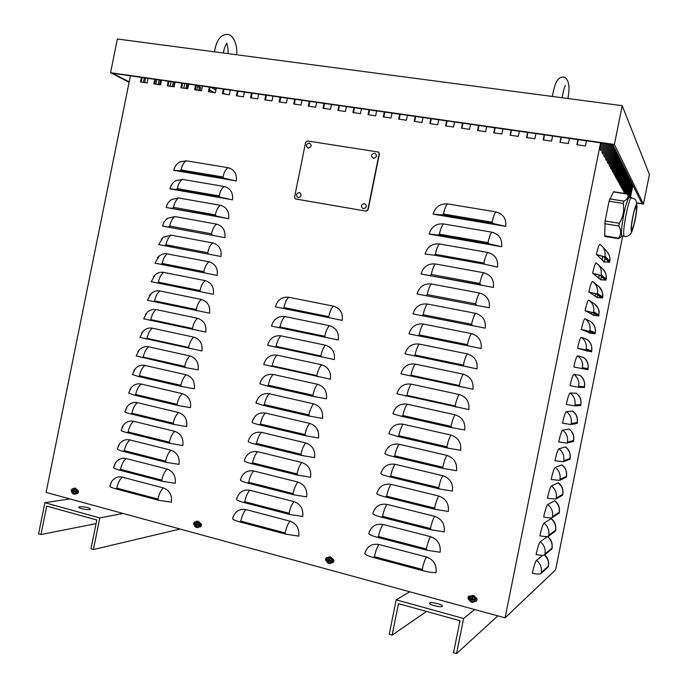 <?xml version="1.0" encoding="UTF-8"?>
<svg xmlns="http://www.w3.org/2000/svg" width="688" height="688" viewBox="0 0 688 688"><rect width="100%" height="100%" fill="white"/><g stroke="black" fill="none" stroke-linecap="round" stroke-linejoin="round"><path stroke-width="1.03" d="M629.219 197.155L631.988 183.395M632.556 184.556L629.95 197.516M626.596 193.741L629.632 178.631M630.234 179.843L627.396 193.964M627.8 174.915L624.24 192.649L623.595 191.488L627.181 173.651M625.254 169.764L621.608 187.91L620.937 186.689L624.601 168.44M622.597 164.363L618.865 182.939L618.151 181.658L621.909 162.97M196.845 90.094L197.688 85.94L200.612 87.625L200.019 90.549M619.802 158.704L615.975 177.728L615.235 176.386L619.08 157.242M198.815 90.369L199.4 87.453L197.594 86.413M199.4 87.453L200.612 87.625M183.808 88.21L184.745 83.558M616.869 152.753L612.948 172.258L612.165 170.848L616.113 151.222M188.065 84.031L187.119 88.692M185.889 88.511L186.835 83.859M170.168 86.249L171.106 81.614M613.782 146.51L609.766 166.513L608.94 165.025L612.991 144.893M174.571 82.113L173.634 86.748M172.378 86.568L173.316 81.932M155.892 84.194L156.83 79.584M609.697 144.119L606.412 160.459L605.552 158.894L608.553 143.955M160.459 80.1L159.521 84.719M158.249 84.538L159.177 79.92M605.019 143.448L602.886 154.078L601.974 152.435L603.815 143.276M145.675 77.993L144.747 82.594M143.439 82.405L144.368 77.804M602.585 143.104L601.045 150.758L600.108 149.064L601.346 142.923M607.392 143.792L604.675 157.311L603.789 155.703L606.214 143.62M611.95 144.437L608.115 163.52L607.272 161.998L610.832 144.282M615.347 149.674L611.374 169.42L610.574 167.975L614.573 148.101M618.357 155.763L614.479 175.027L613.722 173.651L617.618 154.267M621.212 161.568L617.437 180.368L616.715 179.052L620.516 160.141M623.939 167.098L620.249 185.45L619.561 184.203L623.276 165.739M626.544 172.37L622.941 190.309L622.279 189.114L625.908 171.071M624.936 193.483L628.419 176.171M629.03 177.409L625.77 193.612M628.006 195.039L630.819 181.039M631.403 182.225L628.617 196.097M155.54 79.395L154.602 84.013M161.499 80.247L160.562 84.865L153.837 83.902L154.774 79.292M182.595 83.257L181.649 87.901M188.693 84.125L187.755 88.778L180.918 87.797L181.856 83.145M210.089 87.17L209.135 91.857M216.324 88.064L215.378 92.76L208.43 91.753L209.376 87.066M238.022 91.151L237.068 95.881M244.403 92.063L243.449 96.793L236.388 95.778L237.343 91.057M266.419 95.202L265.456 99.966M272.947 96.131L271.984 100.904L264.803 99.872L265.766 95.107M295.281 99.313L294.318 104.112M301.963 100.267L300.991 105.075L293.699 104.026L294.662 99.227M324.633 103.492L323.652 108.334M331.461 104.464L330.481 109.323L323.068 108.257L324.039 103.406M354.466 107.749L353.477 112.634M361.458 108.738L360.469 113.632L352.927 112.548L353.916 107.663M384.807 112.067L383.818 116.994M391.962 113.09L390.965 118.026L383.293 116.917L384.291 111.998M415.664 116.47L414.666 121.432M422.991 117.51L421.985 122.49L414.185 121.363L415.182 116.401M447.054 120.942L446.048 125.947M454.553 122.008L453.538 127.031L445.6 125.887L446.607 120.873M478.994 125.491L477.971 130.548M486.665 126.583L485.642 131.649L477.567 130.488L478.581 125.431M511.485 130.118L510.462 135.218M519.345 131.245L518.313 136.353L510.092 135.166L511.115 130.066M544.552 134.831L543.52 139.974M552.602 135.983L551.561 141.135L543.193 139.931L544.225 134.788M586.451 140.808L585.402 146.002L576.888 144.781L577.929 139.587M578.212 139.63L577.163 144.815M326.499 561.262C325.14 559.834 325.226 558.587 326.774 557.521L327.703 557.435M327.015 557.452L326.318 560.247M332.02 562.5L333.061 562.56M332.545 558.742C334.351 560.023 334.428 561.339 332.768 562.698L331.728 562.775M71.715 491.989C70.89 490.424 71.225 489.34 72.73 488.729L72.876 488.721M76.824 493.348L77.477 493.511M77.323 489.856C78.982 491.284 78.896 492.539 77.065 493.631L76.566 493.614M194.386 525.374C193.268 523.826 193.509 522.648 195.1 521.831L195.573 521.796M195.418 521.788L194.351 523.628M199.683 526.638L200.475 526.784M200.191 523.018C201.945 524.411 201.919 525.701 200.113 526.905L199.408 526.913M469.182 599.988C467.685 598.818 467.556 597.571 468.777 596.238L470.351 595.928M468.932 596.135L469.001 599.317M475.503 597.322C477.266 598.371 477.524 599.661 476.277 601.183L474.66 601.527M474.978 601.235L476.483 601.011M561.305 137.222L560.264 142.39M569.449 138.383L568.408 143.56L559.963 142.347L561.004 137.179M527.945 132.466L526.913 137.591M535.9 133.601L534.86 138.735L526.569 137.54L527.601 132.414M495.171 127.796L494.147 132.87M502.928 128.905L501.905 133.988L493.76 132.818L494.784 127.744M462.955 123.204L461.94 128.235M470.54 124.287L469.526 129.327L461.519 128.174L462.525 123.143M431.299 118.697L430.292 123.685M438.703 119.746L437.697 124.752L429.828 123.616L430.826 118.628M400.175 114.26L399.178 119.205M407.408 115.292L406.41 120.245L398.67 119.136L399.668 114.191M369.576 109.899L368.587 114.801M376.646 110.906L375.657 115.825L368.046 114.724L369.035 109.822M339.485 105.608L338.505 110.476M346.399 106.597L345.41 111.473L337.937 110.39L338.917 105.531M309.892 101.394L308.921 106.219M316.652 102.357L315.672 107.19L308.319 106.133L309.29 101.308M280.79 97.249L279.827 102.03M287.395 98.186L286.432 102.985L279.19 101.936L280.154 97.154M252.169 93.164L251.206 97.911M258.619 94.084L257.656 98.84L250.535 97.816L251.498 93.069M223.996 89.156L223.05 93.86M230.308 90.051L229.353 94.772L222.353 93.757L223.299 89.053M196.286 85.2L195.34 89.87M202.453 86.086L201.507 90.764L194.618 89.767L195.555 85.097M169.016 81.322L168.078 85.948M175.044 82.173L174.107 86.817L167.322 85.837L168.259 81.21M148.066 78.329L147.137 82.938L140.455 81.975L141.393 77.383M142.167 77.495L141.238 82.087M604.528 262.042L596.565 254.612L603.789 256.744L608.82 262.102L604.528 262.042L604.872 257.88M602.447 260.563L602.576 256.151M600.951 279.81L592.807 273.334L600.048 275.355L605.225 279.999L600.951 279.81L601.269 276.438M598.852 278.511L599.067 274.908M597.382 297.577L589.04 292.065L596.307 293.965L601.63 297.904L597.382 297.577L597.648 294.954M595.266 296.468L595.49 293.621M593.813 315.353L585.273 310.787L592.566 312.584L598.027 315.801L593.813 315.353L594.019 313.436M591.671 314.416L591.869 312.326M590.244 333.121L581.515 329.518L588.825 331.203L594.432 333.706L590.244 333.121L590.381 331.891M588.085 332.364L588.223 331.014M586.666 350.897L577.748 348.248L585.084 349.822L590.829 351.62L586.666 350.897L586.735 350.338M584.49 350.304L584.559 349.693M596.565 254.612L596.427 254.465C597.838 247.878 599.007 244.507 599.945 244.36L602.49 246.631L599.945 244.36M596.427 254.465L604.563 256.873L609.568 262.24L603.789 261.922M592.807 273.334L592.66 273.213C594.088 266.523 595.283 263.1 596.229 262.954L598.173 264.553L596.229 262.954M592.66 273.213L600.822 275.492L605.973 280.136L600.22 279.681M589.04 292.065L588.894 291.953C590.347 285.167 591.56 281.702 592.523 281.538L593.727 282.458L592.523 281.538M588.894 291.953L597.081 294.111L602.37 298.042L596.651 297.448M585.273 310.787L585.127 310.701C586.606 303.821 587.836 300.295 588.808 300.123L594.191 303.649M585.127 310.701L593.34 312.73L598.775 315.947L593.082 315.216M581.515 329.518L581.351 329.449C582.848 322.526 584.086 318.94 585.084 318.699L590.579 321.537M581.351 329.449L589.59 331.349L595.18 333.852L589.504 332.983M577.748 348.248L577.585 348.197C579.081 341.265 580.337 337.619 581.351 337.275L587.019 339.476M577.585 348.197L585.849 349.977L591.577 351.766L585.935 350.751M583.329 357.33C587.139 360.22 588.687 364.021 587.973 368.725L582.418 367.676L582.108 368.605L573.818 366.945C575.314 360.005 576.578 356.307 577.619 355.851L583.458 357.416M582.108 368.605L587.982 369.68C588.859 364.124 587.337 360.022 583.39 357.356M570.051 385.701C571.547 378.744 572.82 374.986 573.887 374.435L579.821 375.278C583.742 377.979 585.264 382.081 584.379 387.585L578.367 387.232L570.051 385.701M566.276 404.458C567.781 397.492 569.071 393.674 570.154 393.011L576.234 393.192C580.156 395.935 581.67 400.038 580.775 405.499L574.618 405.86L566.276 404.458M562.509 423.215C564.014 416.231 565.312 412.361 566.413 411.596L572.657 411.106C576.561 413.892 578.075 417.994 577.18 423.421L570.877 424.487L562.509 423.215M558.733 441.971C560.238 434.979 561.554 431.049 562.681 430.181L569.079 429.028C572.966 431.806 574.463 435.908 573.577 441.335L567.127 443.124L558.733 441.971M554.967 460.736C556.472 453.727 557.796 449.737 558.948 448.765L565.502 446.942C569.372 449.763 570.868 453.865 569.974 459.257L563.386 461.76L554.967 460.736M551.191 479.502C552.705 472.484 554.046 468.433 555.207 467.35L561.924 464.864C565.785 467.72 567.265 471.83 566.379 477.18L559.636 480.396L551.191 479.502M547.424 498.267C548.938 491.241 550.288 487.13 551.475 485.943L558.346 482.778C562.191 485.676 563.67 489.787 562.775 495.102L555.895 499.041L547.424 498.267M543.649 517.032C545.163 509.989 546.53 505.826 547.734 504.536L554.769 500.692C558.596 503.607 560.066 507.718 559.172 513.024L552.146 517.677C551.2 518.098 548.362 517.883 543.649 517.032M539.882 535.806C541.396 528.754 542.772 524.523 544.002 523.129L551.191 518.606C554.992 521.521 556.454 525.632 555.569 530.955L548.405 536.322C547.433 536.821 544.595 536.649 539.882 535.806M547.347 536.58C551.097 539.676 552.61 543.572 551.888 548.276L544.991 553.892L544.655 554.967C543.675 555.534 540.828 555.405 536.107 554.571C537.62 547.51 539.005 543.228 540.261 541.723L547.27 536.588M544.655 554.967L551.965 548.886C552.851 543.615 551.415 539.504 547.639 536.554M544.449 555.087C547.7 558.192 548.981 561.915 548.276 566.241L541.25 572.528L540.906 573.611C539.908 574.256 537.053 574.17 532.331 573.345C533.854 566.276 535.247 561.933 536.52 560.324L542.677 555.319M540.906 573.611L548.362 566.817C549.23 561.898 547.992 557.942 544.664 554.958M170.925 246.734L173.729 247.482M130.428 75.818L46.096 492.427L505.087 617.833L600.59 142.82M434.412 214.364L442.461 215.017L493.115 223.54L504.373 226.154L433.122 214.149C435.323 206.864 440.114 203.45 447.492 203.897L495.91 211.887C503.212 213.865 506.48 218.698 505.714 226.378L504.373 226.154M430.387 234.324L438.402 235.133L489.013 243.939L500.279 246.493L429.106 234.101C431.307 226.825 436.089 223.428 443.459 223.918L491.834 232.174C499.118 234.187 502.386 239.046 501.612 246.725L500.279 246.493M426.362 254.285L425.081 254.061C427.282 246.777 432.064 243.406 439.426 243.939L487.749 252.453C495.033 254.517 498.284 259.385 497.519 267.082L496.186 266.841M422.346 274.254L480.8 284.737L421.065 274.013C423.258 266.738 428.039 263.384 435.392 263.96L483.664 272.74C490.94 274.839 494.19 279.732 493.425 287.429L492.092 287.188M418.321 294.215L417.04 293.974C419.241 286.698 424.014 283.37 431.359 283.981L479.579 293.028C486.846 295.169 490.097 300.088 489.323 307.785L487.998 307.536M414.296 314.184L413.015 313.934C415.217 306.667 419.99 303.356 427.325 304.001L475.494 313.315C482.752 315.5 486.003 320.436 485.229 328.142L483.905 327.884M174.812 170.633L180.359 170.908L224.013 178.261L234.832 180.66L173.694 170.323C174.528 166.642 176.567 163.856 179.817 161.947L186.285 160.794L228.029 167.683C234.307 169.437 237.059 173.875 236.294 180.987L235.141 180.798M171.063 189.174L176.584 189.596L231.013 199.546L169.945 188.882C170.727 185.373 172.636 182.647 175.681 180.729L182.518 179.387L224.228 186.5C230.497 188.288 233.249 192.743 232.475 199.873L231.331 199.666M167.313 207.724L227.195 218.431L166.186 207.441C166.926 204.095 168.715 201.446 171.561 199.511L178.76 197.981L220.427 205.325C226.687 207.148 229.431 211.629 228.665 218.75L227.513 218.543M163.563 226.275L223.703 237.42L162.454 226.068L164.208 221.682L167.451 218.311L175.001 216.574L216.617 224.15C222.878 226.008 225.621 230.506 224.847 237.635L223.703 237.42M159.805 244.825L219.885 256.297L158.679 244.567L163.366 237.111L171.235 235.176L212.816 242.976C219.059 244.868 221.803 249.383 221.029 256.521L219.885 256.297M156.056 263.375L216.075 275.183L154.929 263.134L159.289 255.919L162.033 254.319L165.653 253.605L209.006 261.801C215.249 263.736 217.984 268.268 217.219 275.406L216.075 275.183M505.714 226.378L492.952 223.428L442.264 214.897L433.122 214.149M501.612 246.725L488.841 243.836L438.204 235.029L429.106 234.101M497.519 267.082L484.739 264.252L434.145 255.162L425.081 254.061M493.425 287.429L421.065 274.013M489.323 307.785L417.04 293.974M485.229 328.142L413.015 313.934M481.127 348.506L408.999 333.904C411.192 326.637 415.956 323.343 423.292 324.031L471.409 333.603C478.659 335.83 481.901 340.792 481.127 348.506M477.033 368.871L404.974 353.864C407.167 346.606 411.931 343.338 419.259 344.06L467.324 353.899C474.574 356.16 477.807 361.148 477.033 368.871M472.931 389.236L400.949 373.833C403.142 366.575 407.907 363.324 415.225 364.09L463.239 374.195C470.48 376.499 473.705 381.513 472.931 389.236M468.838 409.601L396.924 393.803C399.126 386.553 403.873 383.319 411.192 384.128L459.154 394.499C466.378 396.838 469.612 401.878 468.838 409.601M464.735 429.966L451.844 427.644L401.68 416.326L392.9 413.78C395.101 406.522 399.848 403.323 407.15 404.166L455.069 414.795C462.284 417.186 465.509 422.243 464.735 429.966M460.633 450.339L447.725 448.077L397.621 436.484L388.875 433.758C391.068 426.5 395.815 423.318 403.116 424.204L450.984 435.1C458.191 437.525 461.407 442.608 460.633 450.339M456.531 470.712L443.614 468.511L393.562 456.643C388.608 455.439 385.701 454.467 384.85 453.727C387.043 446.486 391.79 443.321 399.074 444.242L446.89 455.404C454.097 457.873 457.314 462.972 456.531 470.712M452.429 491.094L439.503 488.953L389.494 476.801C384.549 475.563 381.659 474.539 380.825 473.714C383.018 466.464 387.757 463.325 395.041 464.288L442.805 475.718C450.004 478.22 453.211 483.346 452.429 491.094M448.327 511.476L435.384 509.395L385.435 496.96C380.498 495.695 377.617 494.603 376.8 493.692C378.993 486.45 383.723 483.329 390.999 484.335L438.72 496.022C445.901 498.576 449.109 503.719 448.327 511.476M444.224 531.85L431.273 529.837L381.376 517.127C376.439 515.828 373.575 514.676 372.776 513.678C374.969 506.437 379.699 503.341 386.966 504.381L434.627 516.335C441.808 518.924 445.007 524.101 444.224 531.85M440.122 552.24L427.153 550.288L377.308 537.294C372.38 535.961 369.525 534.757 368.751 533.664C370.935 526.432 375.665 523.353 382.924 524.437L430.542 536.649C437.714 539.28 440.905 544.475 440.122 552.24M436.02 572.622C432.571 572.7 428.246 572.072 423.034 570.73L373.249 557.469C368.321 556.102 365.483 554.829 364.717 553.651C366.91 546.418 371.632 543.365 378.882 544.483L426.448 556.97C433.612 559.645 436.803 564.857 436.02 572.622M342.263 320.384L275.372 306.848C277.462 299.839 281.917 296.648 288.728 297.259L333.345 306.134C340.061 308.224 343.028 312.971 342.263 320.384M338.307 339.984L271.485 326.078C273.583 319.077 278.029 315.895 284.832 316.549L329.406 325.673C336.114 327.798 339.081 332.571 338.307 339.984M334.351 359.592L267.606 345.307C269.696 338.315 274.142 335.159 280.936 335.839L325.467 345.204C332.166 347.371 335.125 352.161 334.351 359.592M330.403 379.191L263.719 364.545C265.817 357.554 270.255 354.415 277.049 355.137L321.52 364.752C328.219 366.945 331.177 371.761 330.403 379.191M326.447 398.799L313.625 396.469L267.133 385.977L259.84 383.784C261.93 376.792 266.368 373.679 273.153 374.435L317.581 384.291C324.263 386.527 327.221 391.369 326.447 398.799M322.491 418.407L309.66 416.128L263.212 405.387L255.953 403.022C258.043 396.039 262.481 392.943 269.257 393.734L313.642 403.839C320.316 406.109 323.265 410.968 322.491 418.407M318.535 438.015L305.696 435.796L259.299 424.797C254.732 423.688 252.324 422.845 252.066 422.269C254.156 415.285 258.593 412.207 265.362 413.032L309.695 423.387C316.368 425.7 319.309 430.576 318.535 438.015M314.579 457.632L301.722 455.473L255.377 444.207C250.819 443.072 248.42 442.169 248.179 441.515C250.277 434.532 254.698 431.471 261.466 432.339L305.756 442.934C312.412 445.282 315.362 450.184 314.579 457.632M310.623 477.248L297.758 475.141L251.464 463.626C246.906 462.456 244.524 461.502 244.3 460.762C246.39 453.779 250.81 450.743 257.561 451.646L301.808 462.482C308.465 464.873 311.406 469.792 310.623 477.248M306.667 496.865L293.785 494.818L247.542 483.036C242.993 481.841 240.619 480.826 240.413 480.009C242.503 473.034 246.923 470.016 253.666 470.953L297.861 482.039C304.517 484.464 307.45 489.409 306.667 496.865M302.711 516.482L289.82 514.495L243.621 502.455C239.08 501.225 236.715 500.159 236.526 499.264C238.616 492.281 243.027 489.288 249.77 490.26L293.922 501.595C300.561 504.055 303.494 509.017 302.711 516.482M298.755 536.107L285.847 534.18L239.699 521.882C235.167 520.618 232.811 519.5 232.639 518.511C234.728 511.545 239.14 508.561 245.874 509.576L289.975 521.151C296.614 523.654 299.538 528.633 298.755 536.107M236.294 180.987L223.686 178.115L180.015 170.77L173.694 170.323M232.475 199.873L219.859 197.052L176.231 189.467L169.945 188.882M228.665 218.75L216.032 215.989L166.186 207.441M224.847 237.635L162.437 226.008M221.029 256.521L158.679 244.567M217.219 275.406L154.929 263.134M213.4 294.301L151.171 281.702L155.239 274.727C157.81 272.62 160.631 271.837 163.718 272.379L205.205 280.635C211.44 282.605 214.174 287.154 213.4 294.301M209.582 313.186L147.413 300.269L151.205 293.535C153.82 291.265 156.735 290.413 159.951 290.99L201.395 299.469C207.63 301.464 210.356 306.04 209.582 313.186M145.486 314.407L147.189 312.352C149.846 309.901 152.848 308.981 156.193 309.591L197.594 318.303C203.811 320.341 206.538 324.934 205.764 332.08L143.663 318.819M141.573 333.224L143.19 331.152C145.882 328.546 148.961 327.557 152.426 328.202L193.784 337.137C200.002 339.21 202.719 343.819 201.945 350.975L139.913 337.378M137.669 352.032L139.208 349.96C141.926 347.191 145.073 346.141 148.668 346.812L189.974 355.98C196.183 358.087 198.901 362.714 198.127 369.877L185.407 367.547L136.155 355.945M133.79 370.815L135.244 368.751C137.978 365.827 141.203 364.717 144.901 365.423L186.173 374.822C192.373 376.955 195.082 381.608 194.308 388.772L181.572 386.501L138.408 376.508L132.397 374.513M129.92 389.589L131.296 387.542C134.048 384.472 137.325 383.302 141.135 384.042L182.363 393.665C188.555 395.841 191.264 400.511 190.49 407.674L177.745 405.456L134.624 395.23L128.647 393.08M126.059 408.345L127.366 406.333C130.127 403.108 133.463 401.887 137.368 402.661L178.553 412.508C184.745 414.718 187.446 419.405 186.672 426.586L173.909 424.41L130.84 413.944C127.048 412.998 125.053 412.258 124.872 411.725L124.889 411.648M122.215 427.093L123.444 425.107C126.214 421.753 129.602 420.471 133.61 421.28L174.743 431.35C180.927 433.595 183.627 438.308 182.845 445.489L170.082 443.373L127.056 432.666C123.264 431.694 121.286 430.912 121.114 430.31L121.131 430.224M118.379 445.824L119.54 443.872C122.309 440.389 125.741 439.064 129.843 439.899L170.934 450.201C177.108 452.48 179.809 457.21 179.026 464.391L166.247 462.336L123.264 451.388C119.48 450.391 117.51 449.565 117.356 448.894L117.373 448.8M114.552 464.546L115.653 462.637C118.413 459.025 121.888 457.658 126.076 458.518L167.124 469.053C173.29 471.366 175.99 476.122 175.208 483.303L162.42 481.299L119.48 470.11C115.704 469.096 113.744 468.218 113.597 467.479L113.623 467.376M177.65 163.486L179.817 161.947M173.548 182.363L175.681 180.729M169.463 201.24L171.561 199.511M165.412 220.126L167.451 218.311M161.379 239.003L163.366 237.111M157.371 257.871L159.289 255.919M153.39 276.731L155.239 274.727M149.425 295.573L151.205 293.535M110.734 483.26L111.766 481.394C114.535 477.661 118.044 476.251 122.309 477.145L163.314 487.904C169.48 490.26 172.163 495.025 171.389 502.214L158.584 500.262L115.696 488.833C111.92 487.792 109.968 486.872 109.839 486.072L109.865 485.952M215.903 90.137L211.113 87.316M214.415 87.789L216.17 88.821M223.222 92.992L225.208 94.17M214.252 92.596L209.548 89.853M622.683 236.087L555.62 569.81L505.087 617.833M632.9 185.244L630.414 197.594M295.505 198.978L366.257 211.156L368.106 209.814L379.406 153.811L378.667 152.134M366.016 211.035L367.865 209.694L379.174 153.648L378.581 152.065L307.416 140.963L305.627 142.304L294.541 197.207L295.333 198.909L366.257 211.156M129.206 81.863L112.651 73.289L612.827 144.566L642.007 203.7L636.753 202.883M636.796 203.08L643.461 204.121L649.412 174.503L622.201 105.685L614.41 144.454L110.562 72.704L129.112 82.302M643.461 204.121L614.41 144.454M622.201 105.685L117.381 39.01L110.562 72.704M618.392 238.71L604.726 236.431L605.087 220.968L609.061 201.223L623.259 203.459L623.913 201.145C627.645 199.159 628.815 196.802 627.439 194.085L627.361 193.896M609.061 201.223L613.601 191.728L627.336 193.853L629.374 197.43M604.735 223.72L618.908 226.034C621.333 230.549 621.221 234.591 618.581 238.151L618.409 238.71L618.856 238.53L622.21 236.01M618.908 226.034L619.277 223.282C623.165 217.081 624.489 210.476 623.259 203.459M634.345 210.519L636.237 205.97C636.985 208.636 636.133 215.163 633.682 225.526L631.765 230.179C630.612 230.609 632.263 217.898 634.345 210.519M624.24 236.345L622.09 235.993C620.155 236.681 622.709 216.367 626.089 204.603L628.144 198.669L629.262 197.413M96.062 523.654L40.953 534.524L46.707 506.101L96.802 519.999L90.962 548.852L93.396 549.557L180.075 529.029M40.953 534.524L38.588 533.854L44.892 502.722L69.858 498.92M123.161 513.48L99.803 517.909L93.396 549.557M99.803 517.909L44.892 502.722M79.576 506.729L78.699 507.194C78.346 508.647 90.799 510.591 90.558 509.06C88.442 507.452 84.787 506.678 79.576 506.729M426.5 611.443L392.126 635.144L398.464 603.66L459.98 620.722L453.538 652.74L456.54 653.6L497.863 615.863M392.126 635.144L389.227 634.319L396.168 599.841L409.738 591.783M474.686 609.525L463.6 618.486L456.54 653.6M463.6 618.486L396.168 599.841M429.794 602.963L429.587 603.247C429.02 605.001 442.453 608.003 442.375 606.111C442.909 604.537 431.307 601.647 429.794 602.963M471.125 598.569L470.171 598.947L471.332 599.317L471.332 600.822L472.097 600.091M471.332 600.822L471.959 600.994L472.183 599.704L473.714 599.902L473.378 599.162M473.714 599.902L473.843 599.257L472.372 598.672L472.682 597.382L472.054 597.21L471.59 598.672L470.3 598.302L470.171 598.947M472.579 597.803L472.054 597.21M469.362 598.285C471.908 595.223 473.74 595.713 474.858 599.773C472.303 602.834 470.472 602.335 469.362 598.285M470.024 596.221L473.181 595.361C476.294 597.184 476.646 599.334 474.238 601.811L474.17 601.845M472.364 599.48L473.31 599.437M472.26 597.734L471.59 598.672M471.091 598.835L471.719 598.895L471.805 599.996M328.331 559.946L327.316 560.273L328.529 560.901L328.374 562.062L329.07 561.348M328.374 562.062L328.959 562.225L329.199 560.918L330.593 561.159L330.421 560.479M330.593 561.159L330.713 560.539L329.328 559.98L329.655 558.751L329.079 558.596L328.563 560.006L327.445 559.654L327.316 560.273M329.543 559.155L329.079 558.596M326.628 559.662C329.002 556.695 330.696 557.16 331.702 561.038C329.32 563.997 327.626 563.541 326.628 559.662M328.176 557.168L330.403 556.876C333.525 559.026 333.611 561.184 330.653 563.343L330.532 563.377M329.518 560.797L330.352 560.746M329.397 559.129L328.744 559.826M329.38 559.791L328.649 559.972M328.305 560.195L329.191 560.729L328.959 561.305M196.14 524.196L195.082 524.48L196.011 524.789L196.046 526.182L196.665 525.52M196.046 526.182L196.587 526.329L196.828 525.047L198.11 525.297L198.084 524.669L197.998 525.245M198.11 525.297L198.23 524.703L196.923 524.17L197.267 522.992L195.082 524.48M197.138 523.387L196.725 522.846M194.489 523.903C196.725 521.04 198.29 521.461 199.202 525.185C196.966 528.049 195.392 527.627 194.489 523.903M196.562 521.349L198.221 521.255C201.214 523.534 201.154 525.632 198.032 527.55L197.869 527.567M197.336 524.884L198.015 524.935M196.114 524.419L196.94 524.996M73.427 490.957L72.309 491.241L73.152 491.524L73.203 492.883L73.745 492.367M73.203 492.883L73.702 493.012L73.926 491.765L75.13 492.006L75.147 491.413L75.035 491.954M75.13 492.006L75.25 491.43L74.141 491.189L74.356 489.796L73.857 489.658L73.496 490.785L72.429 490.664L72.309 491.241M74.244 490.123L73.857 489.658M71.81 490.716C73.908 487.93 75.37 488.325 76.187 491.894C74.089 494.681 72.627 494.285 71.81 490.716M74.175 488.196L75.491 488.179C78.32 490.492 78.183 492.522 75.069 494.259L74.863 494.268M74.614 491.585L75.112 491.671M73.384 491.215L74.227 491.671M373.481 158.403C370.617 156.124 370.97 154.353 374.547 153.08C377.42 155.359 377.058 157.131 373.481 158.403M298.239 197.697C295.487 195.426 295.84 193.689 299.289 192.468C302.041 194.738 301.688 196.476 298.239 197.697M363.316 208.774C360.46 206.46 360.822 204.68 364.391 203.459C367.254 205.772 366.893 207.544 363.316 208.774M308.224 148.23C305.463 146.011 305.816 144.274 309.273 143.009C312.034 145.237 311.681 146.974 308.224 148.23M76.6 493.571L77.288 493.477M199.477 526.853L200.002 526.724M609.602 261.087L604.855 256.031C605.483 252.522 604.692 249.391 602.49 246.631L607.315 252.014C609.448 254.672 610.204 257.699 609.602 261.087L609.516 262.102M604.855 256.031L604.563 256.873M606.799 251.43L607.315 252.014C609.697 255.231 610.445 258.636 609.568 262.223M605.999 279.018L601.114 274.632C601.785 270.78 600.805 267.417 598.173 264.553L603.152 269.292C605.689 272.061 606.635 275.303 605.999 279.018L605.913 280.025M601.114 274.632L600.822 275.492M602.516 268.69L603.152 269.292C607.212 274.667 606.429 277.952 605.973 280.128M602.396 296.958L597.382 293.234C598.078 288.986 596.866 285.391 593.727 282.458L598.861 286.552C601.897 289.39 603.075 292.856 602.396 296.958L602.31 297.947M597.382 293.234L597.081 294.111M598.096 285.95L598.861 286.552C602.43 291.205 603.6 295.032 602.378 298.033M598.784 314.898L593.641 311.845C594.372 307.132 592.875 303.305 589.134 300.346L594.432 303.804C598.044 306.659 599.497 310.357 598.784 314.898L598.706 315.869M593.641 311.845L593.34 312.73M594.131 303.597L594.432 303.804C597.838 307.338 599.386 310.193 599.085 312.378L598.775 315.938M590.536 321.502C594.346 324.358 595.903 328.142 595.18 332.837L589.9 330.455C590.648 325.579 589.04 321.657 585.084 318.699M589.9 330.455L589.59 331.349M595.18 332.837L595.103 333.8M586.933 339.416C590.743 342.289 592.291 346.081 591.577 350.777L586.159 349.057C586.907 344.189 585.299 340.259 581.351 337.275M586.159 349.057L585.849 349.977M591.577 350.777L591.499 351.731M582.418 367.676C583.166 362.791 581.566 358.852 577.619 355.851M587.973 368.725L587.896 369.662M579.735 375.244C583.536 378.159 585.084 381.969 584.361 386.673L578.677 386.286C579.425 381.41 577.825 377.454 573.887 374.435M578.677 386.286L578.367 387.232M584.361 386.673L584.293 387.593M576.131 393.158C579.932 396.09 581.48 399.917 580.758 404.621L574.936 404.897C575.684 400.02 574.084 396.056 570.154 393.011M574.936 404.897L574.618 405.86M580.758 404.621L580.689 405.533M572.528 411.071C576.329 414.03 577.868 417.865 577.146 422.57L571.195 423.516C571.943 418.639 570.352 414.658 566.413 411.596M571.195 423.516L570.877 424.487M577.146 422.57L577.086 423.464M568.933 428.994C572.726 431.969 574.265 435.814 573.543 440.518L567.454 442.135C568.202 437.25 566.611 433.268 562.681 430.181M567.454 442.135L567.127 443.124M573.543 440.518L573.482 441.404M565.33 446.916C569.122 449.918 570.653 453.77 569.931 458.475L563.713 460.754C564.461 455.869 562.87 451.878 558.948 448.765M563.713 460.754L563.386 461.76M569.931 458.475L569.879 459.343M561.726 464.839C565.51 467.857 567.05 471.719 566.327 476.431L559.972 479.381C560.72 474.496 559.129 470.489 555.207 467.35M559.972 479.381L559.636 480.396M566.327 476.431L566.267 477.291M558.123 482.761C561.907 485.805 563.438 489.675 562.715 494.388L556.222 498.009C556.97 493.115 555.388 489.099 551.475 485.943M556.222 498.009L555.895 499.041M562.715 494.388L562.664 495.231M554.519 500.692C558.303 503.745 559.826 507.632 559.112 512.345L552.481 516.636C553.229 511.743 551.647 507.71 547.734 504.536M552.481 516.636L552.146 517.677M559.112 512.345L559.06 513.179M550.916 518.623C554.691 521.702 556.222 525.598 555.5 530.31L548.74 535.264C549.488 530.371 547.906 526.329 544.002 523.129M548.74 535.264L548.405 536.322M555.5 530.31L555.448 531.127M544.991 553.892C545.739 548.998 544.165 544.948 540.261 541.723M551.888 548.276L551.845 549.076M541.25 572.528C541.998 567.634 540.424 563.567 536.52 560.324M548.276 566.241L548.233 567.032M171.948 247.138L169.136 246.39M447.492 203.897C445.927 205.463 444.586 208.842 443.468 214.037L492.135 222.207L492.952 223.428M492.135 222.207C493.253 216.944 494.509 213.504 495.91 211.887M443.468 214.037L442.264 214.897M443.459 223.918C441.877 225.552 440.526 228.975 439.408 234.169L488.024 242.615L488.841 243.836M488.024 242.615C489.142 237.343 490.415 233.86 491.834 232.174M439.408 234.169L438.204 235.029M439.426 243.939C437.826 245.65 436.467 249.108 435.358 254.311L483.913 263.022L484.739 264.252M483.913 263.022C485.04 257.742 486.313 254.225 487.749 252.453M435.358 254.311L434.145 255.162M435.392 263.96C433.784 265.749 432.417 269.249 431.299 274.452L479.811 283.43L480.628 284.669M479.811 283.43C480.929 278.15 482.211 274.589 483.664 272.74M431.299 274.452L430.095 275.303M431.359 283.981C429.733 285.847 428.357 289.39 427.239 294.602L475.7 303.847L476.517 305.085M475.7 303.847C476.818 298.558 478.117 294.954 479.579 293.028M427.239 294.602L426.035 295.436M427.325 304.001C425.683 305.945 424.298 309.531 423.18 314.751L471.59 324.254L472.407 325.501M471.59 324.254C472.716 318.965 474.015 315.319 475.494 313.315M423.18 314.751L421.976 315.586M423.292 324.031C421.632 326.052 420.239 329.672 419.121 334.901L467.479 344.671L468.296 345.926M467.479 344.671C468.605 339.382 469.913 335.692 471.409 333.603M419.121 334.901L417.917 335.727M419.259 344.06C417.582 346.159 416.18 349.822 415.062 355.051L463.368 365.096L464.176 366.351M463.368 365.096C464.495 359.798 465.81 356.066 467.324 353.899M415.062 355.051L413.858 355.877M415.225 364.09C413.531 366.265 412.121 369.972 411.003 375.201L459.257 385.512L460.066 386.776M459.257 385.512C460.384 380.215 461.708 376.439 463.239 374.195M411.003 375.201L409.799 376.018M411.192 384.128C409.48 386.381 408.061 390.122 406.943 395.359L455.146 405.937L455.955 407.21M455.146 405.937C456.273 400.631 457.606 396.821 459.154 394.499M406.943 395.359L405.739 396.176M407.15 404.166C405.43 406.496 404.002 410.28 402.876 415.518L451.036 426.371L451.844 427.644M451.036 426.371C452.162 421.056 453.504 417.195 455.069 414.795M402.876 415.518L401.68 416.326M403.116 424.204C401.371 426.612 399.943 430.439 398.816 435.685L446.925 446.796L447.725 448.077M446.925 446.796C448.051 441.481 449.402 437.577 450.984 435.1M398.816 435.685L397.621 436.484M399.074 444.242C397.32 446.727 395.884 450.597 394.757 455.843L442.805 467.229L443.614 468.511M442.805 467.229C443.941 461.906 445.299 457.967 446.89 455.404M394.757 455.843L393.562 456.643M395.041 464.288C393.269 466.851 391.816 470.755 390.689 476.01L438.695 487.663L439.503 488.953M438.695 487.663C439.821 482.331 441.197 478.349 442.805 475.718M390.689 476.01L389.494 476.801M390.999 484.335C389.21 486.966 387.757 490.922 386.63 496.177L434.584 508.097L435.384 509.395M434.584 508.097C435.71 502.765 437.086 498.74 438.72 496.022M386.63 496.177L385.435 496.96M386.966 504.381C385.16 507.099 383.698 511.081 382.571 516.353L430.464 528.539L431.273 529.837M430.464 528.539C431.6 523.198 432.984 519.13 434.627 516.335M382.571 516.353L381.376 517.127M382.924 524.437C381.109 527.223 379.63 531.256 378.503 536.52L426.354 548.972L427.153 550.288M426.354 548.972C427.489 543.632 428.882 539.53 430.542 536.649M378.503 536.52L377.308 537.294M378.882 544.483C377.05 547.356 375.571 551.423 374.435 556.695L422.234 569.423L423.034 570.73M422.234 569.423C423.369 564.074 424.771 559.92 426.448 556.97M374.435 556.695L373.249 557.469M288.728 297.259C286.629 299.108 285.03 302.539 283.92 307.562L328.744 316.626L329.492 317.822M328.744 316.626C329.853 311.535 331.392 308.035 333.345 306.134M283.92 307.562L282.802 308.37M284.832 316.549C282.725 318.467 281.117 321.941 280.007 326.963L324.779 336.277L325.527 337.481M324.779 336.277C325.888 331.186 327.436 327.651 329.406 325.673M280.007 326.963L278.881 327.763M280.936 335.839C278.812 337.834 277.195 341.343 276.086 346.374L320.814 355.928L321.563 357.141M320.814 355.928C321.932 350.837 323.48 347.259 325.467 345.204M276.086 346.374L274.968 347.165M277.049 355.137C274.908 357.201 273.282 360.744 272.173 365.784L316.85 375.588L317.589 376.8M316.85 375.588C317.968 370.488 319.524 366.876 321.52 364.752M272.173 365.784L271.046 366.575M273.153 374.435C270.995 376.568 269.361 380.154 268.251 385.194L312.885 395.247L313.625 396.469M312.885 395.247C314.003 390.139 315.568 386.484 317.581 384.291M268.251 385.194L267.133 385.977M269.257 393.734C267.082 395.935 265.448 399.565 264.338 404.604L308.921 414.907L309.66 416.128M308.921 414.907C310.039 409.799 311.604 406.109 313.642 403.839M264.338 404.604L263.212 405.387M265.362 413.032C263.177 415.311 261.526 418.975 260.417 424.023L304.956 434.575L305.696 435.796M304.956 434.575C306.065 429.458 307.648 425.726 309.695 423.387M260.417 424.023L259.299 424.797M261.466 432.339C259.264 434.687 257.604 438.385 256.495 443.442L300.983 454.235L301.722 455.473M300.983 454.235C302.101 449.118 303.692 445.351 305.756 442.934M256.495 443.442L255.377 444.207M257.561 451.646C255.351 454.063 253.691 457.804 252.573 462.861L297.018 473.903L297.758 475.141M297.018 473.903C298.136 468.777 299.736 464.976 301.808 462.482M252.573 462.861L251.464 463.626M253.666 470.953C251.438 473.439 249.77 477.214 248.652 482.279L293.054 493.571L293.785 494.818M293.054 493.571C294.172 488.446 295.771 484.601 297.861 482.039M248.652 482.279L247.542 483.036M249.77 490.26C247.525 492.823 245.848 496.633 244.739 501.707L289.08 513.248L289.82 514.495M289.08 513.248C290.198 508.114 291.815 504.227 293.922 501.595M244.739 501.707L243.621 502.455M245.874 509.576C243.612 512.207 241.927 516.06 240.817 521.126L285.116 532.925L285.847 534.18M285.116 532.925C286.234 527.782 287.851 523.86 289.975 521.151M240.817 521.126L239.699 521.882M186.285 160.794C183.894 162.093 182.157 165.146 181.073 169.962L222.998 177.005L223.686 178.115M222.998 177.005C224.09 172.129 225.767 169.024 228.029 167.683M181.073 169.962L180.015 170.77M182.518 179.387C180.118 180.746 178.381 183.842 177.289 188.658L219.171 195.934L219.859 197.052M219.171 195.934C220.263 191.049 221.949 187.91 224.228 186.5M177.289 188.658L176.231 189.467M178.76 197.981C176.352 199.408 174.597 202.539 173.505 207.355L215.344 214.862L216.032 215.989M215.344 214.862C216.436 209.978 218.13 206.796 220.427 205.325M173.505 207.355L172.456 208.163M175.001 216.574C172.576 218.07 170.813 221.235 169.73 226.06L211.517 233.791L212.205 234.926M211.517 233.791C212.618 228.906 214.312 225.69 216.617 224.15M169.73 226.06L168.672 226.859M171.235 235.176C168.801 236.741 167.038 239.931 165.946 244.765L207.69 252.728L208.378 253.863M207.69 252.728C208.791 247.835 210.494 244.584 212.816 242.976M165.946 244.765L164.888 245.556M167.476 253.777C165.025 255.403 163.254 258.636 162.162 263.47L203.863 271.665L204.551 272.809M203.863 271.665C204.964 266.772 206.675 263.478 209.006 261.801M162.162 263.47L161.112 264.261M163.718 272.379C161.25 274.073 159.47 277.341 158.378 282.183L200.036 290.603L200.724 291.746M200.036 290.603C201.137 285.701 202.857 282.381 205.205 280.635M158.378 282.183L157.328 282.966M159.951 290.99C157.475 292.744 155.686 296.046 154.594 300.888L196.209 309.54L196.897 310.692M196.209 309.54C197.31 304.638 199.038 301.284 201.395 299.469M154.594 300.888L153.544 301.671M156.193 309.591C153.699 311.423 151.902 314.76 150.81 319.602L192.382 328.486L193.061 329.647M192.382 328.486C193.483 323.575 195.22 320.187 197.594 318.303M150.81 319.602L149.76 320.376M152.426 328.202C149.924 330.094 148.118 333.465 147.026 338.315L188.555 347.431L189.234 348.592M188.555 347.431C189.656 342.521 191.393 339.089 193.784 337.137M147.026 338.315L145.976 339.089M148.668 346.812C146.14 348.773 144.334 352.179 143.242 357.029L184.728 366.377L185.407 367.547M184.728 366.377C185.82 361.458 187.575 357.992 189.974 355.98M143.242 357.029L142.192 357.794M144.901 365.423C142.364 367.452 140.55 370.892 139.458 375.751L180.892 385.323L181.572 386.501M180.892 385.323C181.993 380.404 183.756 376.904 186.173 374.822M139.458 375.751L138.408 376.508M141.135 384.042C138.589 386.131 136.766 389.606 135.674 394.473L177.065 404.277L177.745 405.456M177.065 404.277C178.166 399.35 179.929 395.815 182.363 393.665M135.674 394.473L134.624 395.23M137.368 402.661C134.814 404.811 132.982 408.328 131.881 413.196L173.238 423.232L173.909 424.41M173.238 423.232C174.339 418.304 176.111 414.726 178.553 412.508M131.881 413.196L130.84 413.944M133.61 421.28C131.03 423.498 129.198 427.05 128.097 431.918L169.403 442.186L170.082 443.373M169.403 442.186C170.504 437.25 172.284 433.638 174.743 431.35M128.097 431.918L127.056 432.666M129.843 439.899C127.254 442.186 125.405 445.772 124.313 450.64L165.576 461.141L166.247 462.336M165.576 461.141C166.677 456.204 168.465 452.558 170.934 450.201M124.313 450.64L123.264 451.388M126.076 458.518C123.47 460.874 121.621 464.495 120.52 469.371L161.74 480.104L162.42 481.299M161.74 480.104C162.85 475.159 164.638 471.478 167.124 469.053M120.52 469.371L119.48 470.11M122.309 477.145C119.695 479.57 117.837 483.217 116.736 488.102L157.905 499.058L158.584 500.262M157.905 499.058C159.014 494.113 160.82 490.398 163.314 487.904M116.736 488.102L115.696 488.833M609.723 198.918L623.913 201.145M613.429 191.918L627.439 194.085M604.606 235.829L618.581 238.151M605.087 220.968L619.277 223.282M636.839 207.716C637.501 196.407 631.464 218.431 631.154 228.554C630.612 239.398 636.486 217.726 636.839 207.716M636.968 206.873C636.486 197.035 633.829 199.339 631.412 197.748L630.371 199.013C627.938 203.579 623.827 224.03 623.681 232.355C623.603 234.969 623.81 236.302 624.3 236.354C627.447 236.982 630.002 235.382 631.962 231.564C634.577 224.047 636.245 215.843 636.959 206.933M471.985 600.805L471.383 600.641M473.688 599.222L473.559 599.833M472.045 597.373L472.647 597.537M470.36 598.973L470.48 598.362M469.035 597.992C469.19 601.407 470.85 602.722 474.015 601.931C476.406 599.48 476.053 597.347 472.974 595.541L469.999 596.255L469.035 597.992M471.744 598.5L472.252 598.259M471.521 599.626L472.02 599.386M328.976 562.044L328.443 561.89M330.575 560.514L330.455 561.098M329.07 558.751L329.621 558.897M327.497 560.299L327.617 559.714M326.43 559.413C326.387 562.259 327.694 563.601 330.343 563.438C333.276 561.296 333.19 559.155 330.094 557.031L328.099 557.203L326.43 559.413M329.371 560.892L329.939 560.539M328.529 560.901L329.191 560.729M328.357 560.617L328.916 560.264M196.605 526.157L196.114 526.019M196.725 523L197.224 523.129M195.254 524.497L195.366 523.938M194.412 523.697C194.291 526.217 195.366 527.515 197.645 527.61C200.741 525.709 200.801 523.637 197.834 521.375L196.424 521.384L194.412 523.697M196.957 525.039L197.662 524.746M196.381 524.024L196.983 523.921M196.166 525.064L196.966 524.935M196.011 524.789L196.716 524.488M73.711 492.849L73.272 492.72M73.865 489.813L74.313 489.925M72.481 491.266L72.593 490.725M71.922 492.273L74.614 494.294C77.701 492.574 77.839 490.57 75.035 488.265L73.994 488.222L71.836 490.535M74.029 491.765L74.863 491.516M73.496 490.785L74.055 490.733M73.289 491.791L74.063 491.722M73.152 491.524L73.977 491.275M595.18 333.852C596.066 328.253 594.518 324.134 590.545 321.511M591.577 351.766C592.471 346.21 590.932 342.099 586.967 339.433M143.663 318.845L147.189 312.352M139.905 337.412L143.19 331.152M136.147 355.988L139.208 349.96M132.388 374.564L135.244 368.751M128.63 393.149L131.296 387.542M124.872 411.725L127.366 406.333M121.114 430.31L123.444 425.107M117.356 448.894L119.54 443.872M113.597 467.479L115.653 462.637M109.839 486.072L111.766 481.394M631.412 197.748L629.185 197.396M567.867 98.504C570.12 87.006 568.967 79.894 564.427 77.176C558.613 76.531 555.259 80.126 552.344 96.458M561.993 97.73C563.386 90.885 564.504 86.817 565.338 85.527M236.577 54.756C237.824 47.919 234.453 34.46 227.083 34.4C220.461 34.641 216.264 40.454 214.51 51.841M228.003 53.621C228.296 49.742 227.84 46.457 226.627 43.765M223.299 53.002C224.469 47.498 225.707 44.273 227.006 43.344L226.576 43.292M474.015 601.931C471.185 602.912 469.517 601.613 469.018 598.027L470.179 596.075M330.343 563.438C327.651 563.618 326.327 562.294 326.387 559.473L328.382 557.056M328.563 560.006L329.139 559.929M329.199 560.918L329.69 560.557M197.645 527.61C195.297 527.524 194.188 526.243 194.326 523.766L196.802 521.263M196.828 525.047L197.499 524.738M74.614 494.294C72.498 494.079 71.526 492.857 71.698 490.613L74.442 488.136M73.926 491.765L74.751 491.507"/></g></svg>

